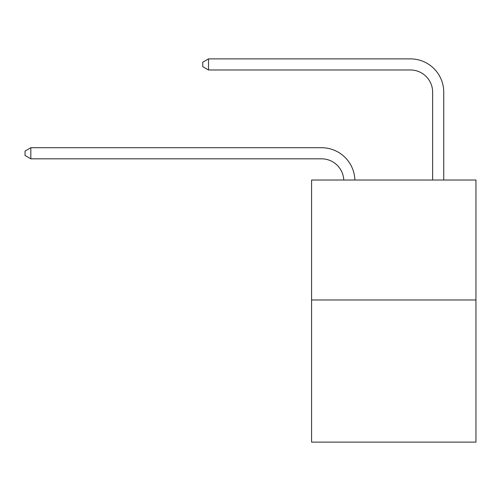<?xml version="1.0" encoding="UTF-8"?>
<svg xmlns="http://www.w3.org/2000/svg" width="501" height="501" viewBox="0 0 501 501"><rect width="100%" height="100%" fill="white"/><g stroke="black" fill="none" stroke-linecap="round" stroke-linejoin="round"><path stroke-width="0.75" d="M475.95 299.967L475.95 180.022L311.584 180.022L311.584 442.12L475.95 442.12L475.95 299.967L311.584 299.967M321.579 158.83A22.213 22.213 0 0 1 343.767 180.022A22.213 22.213 0 0 0 321.579 158.83A22.213 22.213 0 0 1 343.767 180.022A22.213 22.213 0 0 0 321.579 158.83A22.213 22.213 0 0 1 343.767 180.022A22.213 22.213 0 0 0 321.579 158.83A22.213 22.213 0 0 1 343.767 180.022A22.213 22.213 0 0 0 321.579 158.83A22.213 22.213 0 0 1 343.767 180.022A22.213 22.213 0 0 0 321.579 158.83A22.213 22.213 0 0 1 343.767 180.022A22.213 22.213 0 0 0 321.579 158.83A22.213 22.213 0 0 1 343.767 180.022A22.213 22.213 0 0 0 321.579 158.83A22.213 22.213 0 0 1 343.767 180.022A22.213 22.213 0 0 0 321.579 158.83A22.213 22.213 0 0 1 343.767 180.022A22.213 22.213 0 0 0 321.579 158.83A22.213 22.213 0 0 1 343.767 180.022A22.213 22.213 0 0 0 321.579 158.83A22.213 22.213 0 0 1 343.767 180.022A22.213 22.213 0 0 0 321.579 158.83A22.213 22.213 0 0 1 343.767 180.022A22.213 22.213 0 0 0 321.579 158.83A22.213 22.213 0 0 1 343.767 180.022A22.213 22.213 0 0 0 321.579 158.83A22.213 22.213 0 0 1 343.767 180.022A22.213 22.213 0 0 0 321.579 158.83A22.213 22.213 0 0 1 343.767 180.022A22.213 22.213 0 0 0 321.579 158.83A22.213 22.213 0 0 1 343.767 180.022A22.213 22.213 0 0 0 321.579 158.83A22.213 22.213 0 0 1 343.767 180.022A22.213 22.213 0 0 0 321.579 158.83A22.213 22.213 0 0 1 343.767 180.022A22.213 22.213 0 0 0 321.579 158.83L30.824 158.83L25.05 155.498L25.05 151.058L30.824 147.726L321.579 147.726A33.316 33.316 0 0 1 354.877 180.022M432.639 180.022L432.639 92.197A22.213 22.213 0 0 0 410.425 69.983L208.522 69.983L202.742 66.652L202.742 62.212L208.522 58.88L410.425 58.88A33.316 33.316 0 0 1 443.742 92.197L443.742 180.022M30.824 158.83L30.824 147.726L321.579 147.726M432.639 92.197A22.213 22.213 0 0 0 410.425 69.983A22.213 22.213 0 0 1 432.639 92.197A22.213 22.213 0 0 0 410.425 69.983A22.213 22.213 0 0 1 432.639 92.197A22.213 22.213 0 0 0 410.425 69.983A22.213 22.213 0 0 1 432.639 92.197A22.213 22.213 0 0 0 410.425 69.983A22.213 22.213 0 0 1 432.639 92.197A22.213 22.213 0 0 0 410.425 69.983A22.213 22.213 0 0 1 432.639 92.197A22.213 22.213 0 0 0 410.425 69.983A22.213 22.213 0 0 1 432.639 92.197A22.213 22.213 0 0 0 410.425 69.983A22.213 22.213 0 0 1 432.639 92.197A22.213 22.213 0 0 0 410.425 69.983A22.213 22.213 0 0 1 432.639 92.197A22.213 22.213 0 0 0 410.425 69.983A22.213 22.213 0 0 1 432.639 92.197A22.213 22.213 0 0 0 410.425 69.983A22.213 22.213 0 0 1 432.639 92.197A22.213 22.213 0 0 0 410.425 69.983A22.213 22.213 0 0 1 432.639 92.197A22.213 22.213 0 0 0 410.425 69.983A22.213 22.213 0 0 1 432.639 92.197A22.213 22.213 0 0 0 410.425 69.983A22.213 22.213 0 0 1 432.639 92.197A22.213 22.213 0 0 0 410.425 69.983A22.213 22.213 0 0 1 432.639 92.197A22.213 22.213 0 0 0 410.425 69.983A22.213 22.213 0 0 1 432.639 92.197A22.213 22.213 0 0 0 410.425 69.983A22.213 22.213 0 0 1 432.639 92.197A22.213 22.213 0 0 0 410.425 69.983A22.213 22.213 0 0 1 432.639 92.197A22.213 22.213 0 0 0 410.425 69.983M208.522 69.983L208.522 58.88L410.425 58.88"/></g></svg>
